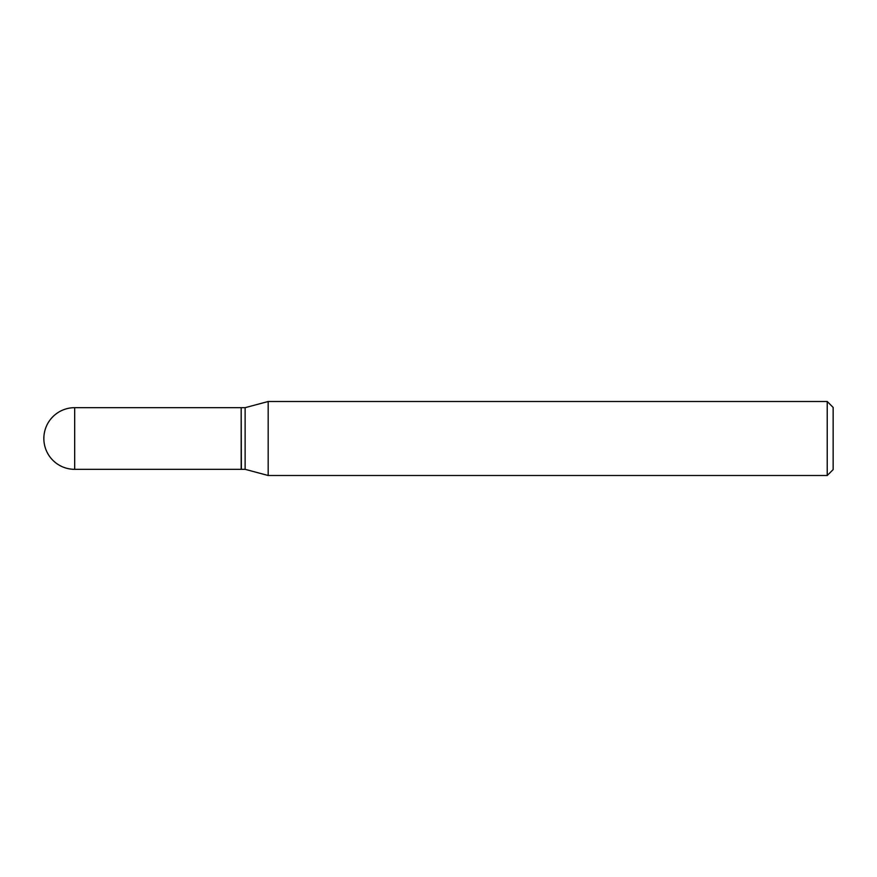 <?xml version="1.0" encoding="UTF-8"?>
<svg xmlns="http://www.w3.org/2000/svg" width="877" height="877" viewBox="0 0 877 877"><rect width="100%" height="100%" fill="white"/><g stroke="black" fill="none" stroke-linecap="round" stroke-linejoin="round"><path stroke-width="1.32" d="M74.677 407.673L241.175 407.673L241.175 469.327L74.677 469.327A30.827 30.827 0 0 1 43.85 438.5A30.827 30.827 0 0 1 74.677 407.673L74.677 469.327M241.175 407.871L241.372 469.327L245.121 469.327L268.176 475.498L827.23 475.498L827.23 401.502L833.15 407.421L833.15 469.579L827.23 475.498M241.372 407.673L245.121 407.673L245.121 469.327M245.121 407.673L268.176 401.502L268.176 475.498M268.176 401.502L827.23 401.502"/></g></svg>
